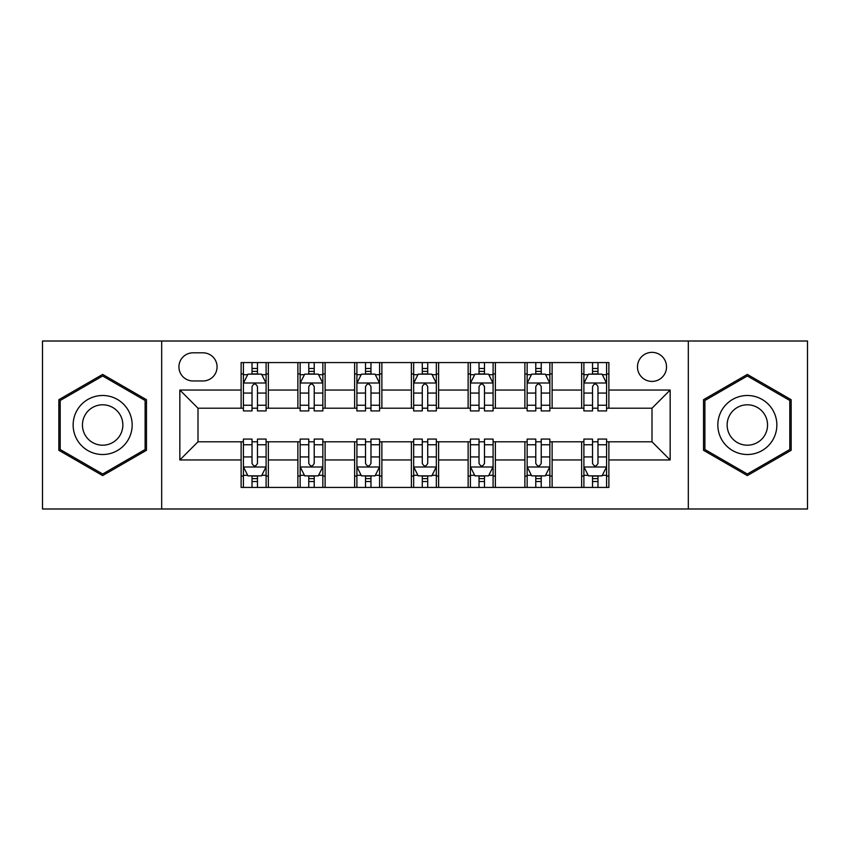 <?xml version="1.0" encoding="UTF-8"?>
<svg xmlns="http://www.w3.org/2000/svg" width="850" height="850" viewBox="0 0 850 850"><rect width="100%" height="100%" fill="white"/><g stroke="black" fill="none" stroke-linecap="round" stroke-linejoin="round"><path stroke-width="1.27" d="M652.003 352.357A14.524 14.524 0 0 0 637.479 366.892A14.524 14.524 0 0 0 652.003 381.416A14.524 14.524 0 0 0 666.528 366.892A14.524 14.524 0 0 0 652.003 352.357M688.319 508.991L807.5 508.991L807.5 341.009L688.319 341.009L688.319 508.991L161.681 508.991L161.681 341.009L42.5 341.009L42.5 508.991L161.681 508.991M193.003 380.959L202.991 380.959A14.078 14.078 0 0 0 217.069 366.892A14.078 14.078 0 0 0 202.991 352.814L193.003 352.814A14.078 14.078 0 0 0 178.925 366.892A14.078 14.078 0 0 0 193.003 380.959M688.319 341.009L161.681 341.009M241.124 459.956L179.839 459.956L179.839 390.044L241.124 390.044L241.124 408.202L197.997 408.202L197.997 441.798L241.124 441.798L241.124 487.422L608.876 487.422L608.876 441.798L652.003 441.798L652.003 408.202L608.876 408.202L608.876 390.044L670.161 390.044L670.161 459.956L608.876 459.956M608.876 390.044L608.876 362.578L241.124 362.578L241.124 390.044M581.634 362.578L581.634 408.202L583.897 408.202M592.524 408.202L597.975 408.202M606.602 408.202L608.876 408.202M581.634 408.202L549.854 408.202M524.886 362.578L524.886 408.202L527.149 408.202M535.776 408.202L541.227 408.202M524.886 408.202L493.096 408.202M468.127 362.578L468.127 408.202L470.401 408.202M479.028 408.202L484.479 408.202M468.127 408.202L436.348 408.202M411.379 362.578L411.379 408.202L413.652 408.202M422.28 408.202L427.72 408.202M411.379 408.202L379.599 408.202M354.631 362.578L354.631 408.202L356.904 408.202M365.521 408.202L370.972 408.202M354.631 408.202L322.851 408.202M297.882 362.578L297.882 408.202L300.146 408.202M308.773 408.202L314.224 408.202M297.882 408.202L266.103 408.202M241.124 408.202L243.398 408.202M252.025 408.202L257.476 408.202M241.124 441.798L243.398 441.798M252.025 441.798L257.476 441.798M266.103 441.798L268.366 441.798L268.366 487.422M300.146 441.798L268.366 441.798M308.773 441.798L314.224 441.798M322.851 441.798L325.114 441.798L325.114 487.422M356.904 441.798L325.114 441.798M365.521 441.798L370.972 441.798M379.599 441.798L381.873 441.798L381.873 487.422M413.652 441.798L381.873 441.798M422.28 441.798L427.72 441.798M436.348 441.798L438.621 441.798L438.621 487.422M470.401 441.798L438.621 441.798M479.028 441.798L484.479 441.798M493.096 441.798L495.369 441.798L495.369 487.422M527.149 441.798L495.369 441.798M535.776 441.798L541.227 441.798M549.854 441.798L552.117 441.798L552.117 487.422M583.897 441.798L552.117 441.798M592.524 441.798L597.975 441.798M606.602 441.798L608.876 441.798M268.366 362.578L268.366 408.202M241.124 373.926L243.398 373.926M252.025 373.926L257.476 373.926M266.103 373.926L268.366 373.926M241.124 476.074L243.398 476.074M252.025 476.074L257.476 476.074M266.103 476.074L268.366 476.074M297.882 441.798L297.882 487.422M325.114 362.578L325.114 408.202M297.882 373.926L300.146 373.926M308.773 373.926L314.224 373.926M322.851 373.926L325.114 373.926M297.882 476.074L300.146 476.074M308.773 476.074L314.224 476.074M322.851 476.074L325.114 476.074M354.631 441.798L354.631 487.422M354.631 476.074L356.904 476.074M365.521 476.074L370.972 476.074M379.599 476.074L381.873 476.074M381.873 362.578L381.873 408.202M354.631 373.926L356.904 373.926M365.521 373.926L370.972 373.926M379.599 373.926L381.873 373.926M411.379 441.798L411.379 487.422M411.379 476.074L413.652 476.074M422.28 476.074L427.72 476.074M436.348 476.074L438.621 476.074M438.621 362.578L438.621 408.202M411.379 373.926L413.652 373.926M422.28 373.926L427.72 373.926M436.348 373.926L438.621 373.926M468.127 441.798L468.127 487.422M468.127 476.074L470.401 476.074M479.028 476.074L484.479 476.074M493.096 476.074L495.369 476.074M495.369 362.578L495.369 408.202M468.127 373.926L470.401 373.926M479.028 373.926L484.479 373.926M493.096 373.926L495.369 373.926M524.886 441.798L524.886 487.422M524.886 476.074L527.149 476.074M535.776 476.074L541.227 476.074M549.854 476.074L552.117 476.074M552.117 362.578L552.117 408.202M524.886 373.926L527.149 373.926M535.776 373.926L541.227 373.926M549.854 373.926L552.117 373.926M581.634 441.798L581.634 487.422M581.634 476.074L583.897 476.074M592.524 476.074L597.975 476.074M606.602 476.074L608.876 476.074M581.634 373.926L583.897 373.926M592.524 373.926L597.975 373.926M606.602 373.926L608.876 373.926M197.997 408.202L179.839 390.044M197.997 441.798L179.839 459.956M670.161 390.044L652.003 408.202M670.161 459.956L652.003 441.798M102.659 475.586L146.466 450.298L146.466 399.702L102.659 374.414L58.841 399.702L58.841 450.298L102.659 475.586M791.159 399.702L747.341 374.414L703.534 399.702L703.534 450.298L747.341 475.586L791.159 450.298L791.159 399.702M257.476 368.475L252.025 368.475M266.103 405.237L257.476 405.237L257.476 410.922L266.103 410.922L266.103 383.233L261.556 374.149L247.934 374.149L243.398 383.233L243.398 410.922L252.025 410.922L252.025 405.237L243.398 405.237M243.398 383.233L243.398 362.578M266.103 383.233L266.103 362.578M252.025 374.149L252.025 362.578M257.476 362.578L257.476 374.149M257.476 405.237L257.476 386.633C255.659 383.138 253.842 383.138 252.025 386.633L252.025 405.237M252.025 481.525L257.476 481.525M243.398 444.763L252.025 444.763L252.025 439.078L243.398 439.078L243.398 466.767L247.934 475.851L261.556 475.851L266.103 466.767L266.103 439.078L257.476 439.078L257.476 444.763L266.103 444.763M266.103 466.767L266.103 487.422M243.398 466.767L243.398 487.422M257.476 475.851L257.476 487.422M252.025 487.422L252.025 475.851M252.025 444.763L252.025 463.367C253.842 466.862 255.648 466.862 257.476 463.367L257.476 444.763M314.224 368.475L308.773 368.475M322.851 405.237L314.224 405.237L314.224 410.922L322.851 410.922L322.851 383.233L318.304 374.149L304.693 374.149L300.146 383.233L300.146 410.922L308.773 410.922L308.773 405.237L300.146 405.237M300.146 383.233L300.146 362.578M322.851 383.233L322.851 362.578M308.773 374.149L308.773 362.578M314.224 362.578L314.224 374.149M314.224 405.237L314.224 386.633C312.407 383.138 310.59 383.138 308.773 386.633L308.773 405.237M370.972 368.475L365.521 368.475M379.599 405.237L370.972 405.237L370.972 410.922L379.599 410.922L379.599 383.233L375.062 374.149L361.441 374.149L356.904 383.233L356.904 410.922L365.521 410.922L365.521 405.237L356.904 405.237M356.904 383.233L356.904 362.578M379.599 383.233L379.599 362.578M365.521 374.149L365.521 362.578M370.972 362.578L370.972 374.149M370.972 405.237L370.972 386.633C369.155 383.138 367.349 383.138 365.521 386.633L365.521 405.237M427.72 368.475L422.28 368.475M436.348 405.237L427.72 405.237L427.72 410.922L436.348 410.922L436.348 383.233L431.811 374.149L418.189 374.149L413.652 383.233L413.652 410.922L422.28 410.922L422.28 405.237L413.652 405.237M413.652 383.233L413.652 362.578M436.348 383.233L436.348 362.578M422.28 374.149L422.28 362.578M427.72 362.578L427.72 374.149M427.72 405.237L427.72 386.633C425.914 383.138 424.097 383.138 422.28 386.633L422.28 405.237M308.773 481.525L314.224 481.525M300.146 444.763L308.773 444.763L308.773 439.078L300.146 439.078L300.146 466.767L304.693 475.851L318.304 475.851L322.851 466.767L322.851 439.078L314.224 439.078L314.224 444.763L322.851 444.763M322.851 466.767L322.851 487.422M300.146 466.767L300.146 487.422M314.224 475.851L314.224 487.422M308.773 487.422L308.773 475.851M308.773 444.763L308.773 463.367C310.59 466.862 312.407 466.862 314.224 463.367L314.224 444.763M365.521 481.525L370.972 481.525M356.904 444.763L365.521 444.763L365.521 439.078L356.904 439.078L356.904 466.767L361.441 475.851L375.062 475.851L379.599 466.767L379.599 439.078L370.972 439.078L370.972 444.763L379.599 444.763M379.599 466.767L379.599 487.422M356.904 466.767L356.904 487.422M370.972 475.851L370.972 487.422M365.521 487.422L365.521 475.851M365.521 444.763L365.521 463.367C367.338 466.862 369.155 466.862 370.972 463.367L370.972 444.763M422.28 481.525L427.72 481.525M413.652 444.763L422.28 444.763L422.28 439.078L413.652 439.078L413.652 466.767L418.189 475.851L431.811 475.851L436.348 466.767L436.348 439.078L427.72 439.078L427.72 444.763L436.348 444.763M436.348 466.767L436.348 487.422M413.652 466.767L413.652 487.422M427.72 475.851L427.72 487.422M422.28 487.422L422.28 475.851M422.28 444.763L422.28 463.367C424.086 466.862 425.903 466.862 427.72 463.367L427.72 444.763M484.479 368.475L479.028 368.475M493.096 405.237L484.479 405.237L484.479 410.922L493.096 410.922L493.096 383.233L488.559 374.149L474.938 374.149L470.401 383.233L470.401 410.922L479.028 410.922L479.028 405.237L470.401 405.237M470.401 383.233L470.401 362.578M493.096 383.233L493.096 362.578M479.028 374.149L479.028 362.578M484.479 362.578L484.479 374.149M484.479 405.237L484.479 386.633C482.662 383.138 480.845 383.138 479.028 386.633L479.028 405.237M479.028 481.525L484.479 481.525M470.401 444.763L479.028 444.763L479.028 439.078L470.401 439.078L470.401 466.767L474.938 475.851L488.559 475.851L493.096 466.767L493.096 439.078L484.479 439.078L484.479 444.763L493.096 444.763M493.096 466.767L493.096 487.422M470.401 466.767L470.401 487.422M484.479 475.851L484.479 487.422M479.028 487.422L479.028 475.851M479.028 444.763L479.028 463.367C480.845 466.862 482.651 466.862 484.479 463.367L484.479 444.763M128.212 410.242A29.506 29.506 0 0 0 87.901 399.447A29.506 29.506 0 0 0 77.095 439.758A29.506 29.506 0 0 0 117.406 450.553A29.506 29.506 0 0 0 128.212 410.242M120.147 414.896A20.198 20.198 0 0 0 92.554 407.501A20.198 20.198 0 0 0 85.159 435.104A20.198 20.198 0 0 0 112.752 442.499A20.198 20.198 0 0 0 120.147 414.896M102.659 474.013L60.201 449.512L60.201 400.488L102.659 375.987L145.106 400.488L145.106 449.512L102.659 474.013M747.341 454.506A29.506 29.506 0 0 0 776.857 425A29.506 29.506 0 0 0 747.341 395.494A29.506 29.506 0 0 0 717.836 425A29.506 29.506 0 0 0 747.341 454.506M747.341 445.198A20.198 20.198 0 0 0 767.55 425A20.198 20.198 0 0 0 747.341 404.802A20.198 20.198 0 0 0 727.143 425A20.198 20.198 0 0 0 747.341 445.198M704.894 400.488L747.341 375.987L789.799 400.488L789.799 449.512L747.341 474.013L704.894 449.512L704.894 400.488M541.227 368.475L535.776 368.475M549.854 405.237L541.227 405.237L541.227 410.922L549.854 410.922L549.854 383.233L545.307 374.149L531.696 374.149L527.149 383.233L527.149 410.922L535.776 410.922L535.776 405.237L527.149 405.237M527.149 383.233L527.149 362.578M549.854 383.233L549.854 362.578M535.776 374.149L535.776 362.578M541.227 362.578L541.227 374.149M541.227 405.237L541.227 386.633C539.41 383.138 537.593 383.138 535.776 386.633L535.776 405.237M597.975 368.475L592.524 368.475M606.602 405.237L597.975 405.237L597.975 410.922L606.602 410.922L606.602 383.233L602.066 374.149L588.444 374.149L583.897 383.233L583.897 410.922L592.524 410.922L592.524 405.237L583.897 405.237M583.897 383.233L583.897 362.578M606.602 383.233L606.602 362.578M592.524 374.149L592.524 362.578M597.975 362.578L597.975 374.149M597.975 405.237L597.975 386.633C596.158 383.138 594.352 383.138 592.524 386.633L592.524 405.237M535.776 481.525L541.227 481.525M527.149 444.763L535.776 444.763L535.776 439.078L527.149 439.078L527.149 466.767L531.696 475.851L545.307 475.851L549.854 466.767L549.854 439.078L541.227 439.078L541.227 444.763L549.854 444.763M549.854 466.767L549.854 487.422M527.149 466.767L527.149 487.422M541.227 475.851L541.227 487.422M535.776 487.422L535.776 475.851M535.776 444.763L535.776 463.367C537.593 466.862 539.41 466.862 541.227 463.367L541.227 444.763M592.524 481.525L597.975 481.525M583.897 444.763L592.524 444.763L592.524 439.078L583.897 439.078L583.897 466.767L588.444 475.851L602.066 475.851L606.602 466.767L606.602 439.078L597.975 439.078L597.975 444.763L606.602 444.763M606.602 466.767L606.602 487.422M583.897 466.767L583.897 487.422M597.975 475.851L597.975 487.422M592.524 487.422L592.524 475.851M592.524 444.763L592.524 463.367C594.341 466.862 596.158 466.862 597.975 463.367L597.975 444.763M297.882 459.956L268.366 459.956M297.882 390.044L268.366 390.044M354.631 390.044L325.114 390.044M354.631 459.956L325.114 459.956M411.379 390.044L381.873 390.044M411.379 459.956L381.873 459.956M468.127 390.044L438.621 390.044M468.127 459.956L438.621 459.956M524.886 390.044L495.369 390.044M524.886 459.956L495.369 459.956M581.634 390.044L552.117 390.044M581.634 459.956L552.117 459.956M265.986 382.999L243.514 382.999M243.398 374.701L247.669 374.701M261.832 374.701L266.103 374.701M252.025 393.061L243.398 393.061M266.103 393.061L257.476 393.061M257.476 371.365L252.025 371.365M243.514 467.001L265.986 467.001M266.103 475.299L261.832 475.299M247.669 475.299L243.398 475.299M257.476 456.939L266.103 456.939M243.398 456.939L252.025 456.939M252.025 478.635L257.476 478.635M322.734 382.999L300.263 382.999M300.146 374.701L304.417 374.701M318.58 374.701L322.851 374.701M308.773 393.061L300.146 393.061M322.851 393.061L314.224 393.061M314.224 371.365L308.773 371.365M379.483 382.999L357.011 382.999M356.904 374.701L361.165 374.701M375.328 374.701L379.599 374.701M365.521 393.061L356.904 393.061M379.599 393.061L370.972 393.061M370.972 371.365L365.521 371.365M436.241 382.999L413.759 382.999M413.652 374.701L417.913 374.701M432.087 374.701L436.348 374.701M422.28 393.061L413.652 393.061M436.348 393.061L427.72 393.061M427.72 371.365L422.28 371.365M300.263 467.001L322.734 467.001M322.851 475.299L318.58 475.299M304.417 475.299L300.146 475.299M314.224 456.939L322.851 456.939M300.146 456.939L308.773 456.939M308.773 478.635L314.224 478.635M357.011 467.001L379.483 467.001M379.599 475.299L375.328 475.299M361.165 475.299L356.904 475.299M370.972 456.939L379.599 456.939M356.904 456.939L365.521 456.939M365.521 478.635L370.972 478.635M413.759 467.001L436.241 467.001M436.348 475.299L432.087 475.299M417.913 475.299L413.652 475.299M427.72 456.939L436.348 456.939M413.652 456.939L422.28 456.939M422.28 478.635L427.72 478.635M492.989 382.999L470.517 382.999M470.401 374.701L474.672 374.701M488.835 374.701L493.096 374.701M479.028 393.061L470.401 393.061M493.096 393.061L484.479 393.061M484.479 371.365L479.028 371.365M470.517 467.001L492.989 467.001M493.096 475.299L488.835 475.299M474.672 475.299L470.401 475.299M484.479 456.939L493.096 456.939M470.401 456.939L479.028 456.939M479.028 478.635L484.479 478.635M549.737 382.999L527.266 382.999M527.149 374.701L531.42 374.701M545.583 374.701L549.854 374.701M535.776 393.061L527.149 393.061M549.854 393.061L541.227 393.061M541.227 371.365L535.776 371.365M606.486 382.999L584.014 382.999M583.897 374.701L588.168 374.701M602.331 374.701L606.602 374.701M592.524 393.061L583.897 393.061M606.602 393.061L597.975 393.061M597.975 371.365L592.524 371.365M527.266 467.001L549.737 467.001M549.854 475.299L545.583 475.299M531.42 475.299L527.149 475.299M541.227 456.939L549.854 456.939M527.149 456.939L535.776 456.939M535.776 478.635L541.227 478.635M584.014 467.001L606.486 467.001M606.602 475.299L602.331 475.299M588.168 475.299L583.897 475.299M597.975 456.939L606.602 456.939M583.897 456.939L592.524 456.939M592.524 478.635L597.975 478.635"/></g></svg>
